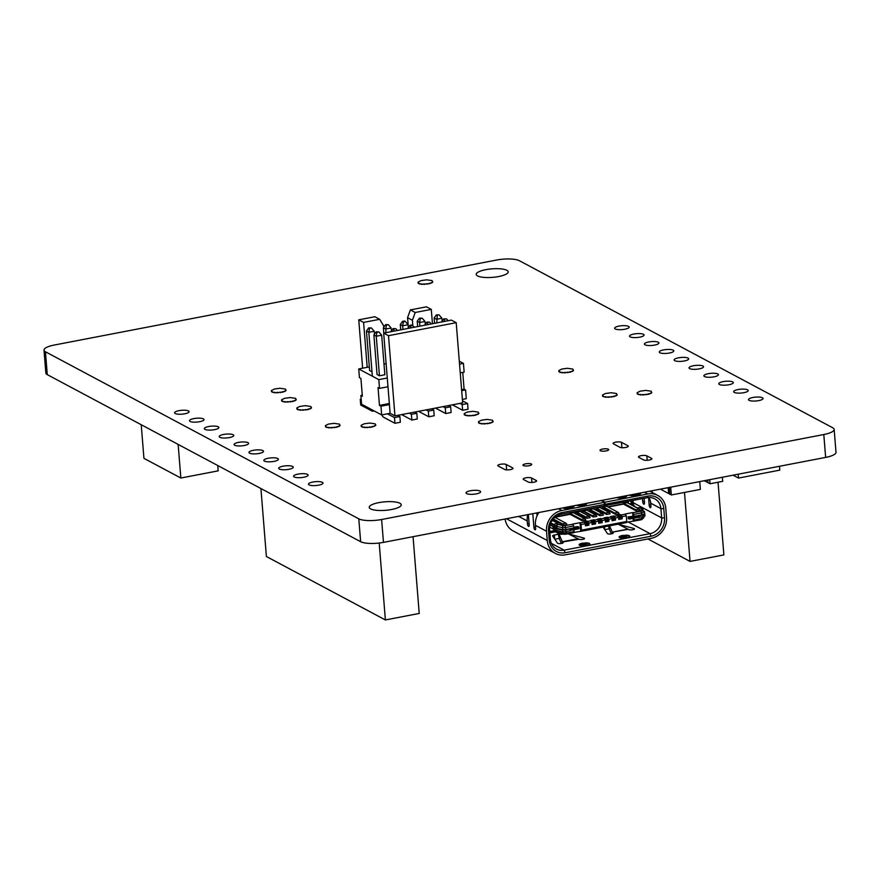 <?xml version="1.0" encoding="UTF-8"?>
<svg xmlns="http://www.w3.org/2000/svg" width="880" height="880" viewBox="0 0 880 880"><rect width="100%" height="100%" fill="white"/><g stroke="black" fill="none" stroke-linecap="round" stroke-linejoin="round"><path stroke-width="1.32" d="M832.711 427.768A17.402 4.62 175.4 0 1 834.163 429.418A17.402 4.62 175.4 0 1 823.801 434.533L381.612 519.508A17.369 4.609 175.4 0 1 358.798 518.837L45.441 351.769A17.369 4.609 175.4 0 1 44 350.119A17.369 4.609 175.4 0 1 54.362 345.015L496.529 260.051A17.369 4.609 175.4 0 1 519.354 260.7L832.711 427.768M834.163 429.418L836 452.287A17.402 4.62 175.4 0 1 825.649 457.402L383.46 542.377A17.369 4.609 175.4 0 1 360.635 541.706L47.278 374.638A17.369 4.609 175.4 0 1 45.837 372.999L44 350.119M749.133 400.334A7.304 1.936 175.4 0 1 748.517 399.63A7.304 1.936 175.4 0 1 755.634 397.122A7.304 1.936 175.4 0 1 763.07 398.464A7.304 1.936 175.4 0 1 757.372 400.829A7.304 1.936 175.4 0 1 749.133 400.334M704.506 376.541A7.304 1.936 175.4 0 1 703.89 375.837A7.304 1.936 175.4 0 1 711.007 373.318A7.304 1.936 175.4 0 1 718.443 374.671A7.304 1.936 175.4 0 1 712.734 377.036A7.304 1.936 175.4 0 1 704.506 376.541M734.25 392.403A7.304 1.936 175.4 0 1 733.645 391.699A7.304 1.936 175.4 0 1 740.762 389.191A7.304 1.936 175.4 0 1 748.198 390.533A7.304 1.936 175.4 0 1 742.489 392.898A7.304 1.936 175.4 0 1 734.25 392.403M643.522 459.877L638.836 457.38A4.378 1.166 175.4 0 1 638.473 456.962A4.378 1.166 175.4 0 1 641.894 455.543A4.378 1.166 175.4 0 1 646.833 455.84L651.519 458.337A4.378 1.166 175.4 0 1 651.893 458.755A4.378 1.166 175.4 0 1 648.461 460.174A4.378 1.166 175.4 0 1 643.522 459.877M600.391 450.747A4.378 1.166 175.4 0 1 600.017 450.329A4.378 1.166 175.4 0 1 604.296 448.822A4.378 1.166 175.4 0 1 608.751 449.625A4.378 1.166 175.4 0 1 605.33 451.044A4.378 1.166 175.4 0 1 600.391 450.747M719.378 384.472A7.304 1.936 175.4 0 1 718.762 383.768A7.304 1.936 175.4 0 1 725.89 381.26A7.304 1.936 175.4 0 1 733.315 382.602A7.304 1.936 175.4 0 1 727.617 384.967A7.304 1.936 175.4 0 1 719.378 384.472M619.916 447.293L613.481 443.861A4.378 1.166 175.4 0 1 613.107 443.443A4.378 1.166 175.4 0 1 616.539 442.024A4.378 1.166 175.4 0 1 621.478 442.321L627.913 445.753A4.378 1.166 175.4 0 1 628.287 446.171A4.378 1.166 175.4 0 1 624.866 447.59A4.378 1.166 175.4 0 1 619.916 447.293M674.751 360.679A7.304 1.936 175.4 0 1 674.135 359.975A7.304 1.936 175.4 0 1 681.263 357.456A7.304 1.936 175.4 0 1 688.688 358.809A7.304 1.936 175.4 0 1 682.99 361.174A7.304 1.936 175.4 0 1 674.751 360.679M615.241 328.944A7.304 1.936 175.4 0 1 614.636 328.251A7.304 1.936 175.4 0 1 621.753 325.732A7.304 1.936 175.4 0 1 629.189 327.085A7.304 1.936 175.4 0 1 623.48 329.45A7.304 1.936 175.4 0 1 615.241 328.944M659.879 352.748A7.304 1.936 175.4 0 1 659.263 352.044A7.304 1.936 175.4 0 1 666.38 349.525A7.304 1.936 175.4 0 1 673.816 350.878A7.304 1.936 175.4 0 1 668.107 353.243A7.304 1.936 175.4 0 1 659.879 352.748M644.996 344.806A7.304 1.936 175.4 0 1 644.38 344.113A7.304 1.936 175.4 0 1 651.508 341.594A7.304 1.936 175.4 0 1 658.933 342.947A7.304 1.936 175.4 0 1 653.235 345.312A7.304 1.936 175.4 0 1 644.996 344.806M689.623 368.61A7.304 1.936 175.4 0 1 689.018 367.906A7.304 1.936 175.4 0 1 696.135 365.387A7.304 1.936 175.4 0 1 703.571 366.74A7.304 1.936 175.4 0 1 697.862 369.105A7.304 1.936 175.4 0 1 689.623 368.61M630.124 336.875A7.304 1.936 175.4 0 1 629.508 336.182A7.304 1.936 175.4 0 1 636.625 333.663A7.304 1.936 175.4 0 1 644.061 335.016A7.304 1.936 175.4 0 1 638.352 337.381A7.304 1.936 175.4 0 1 630.124 336.875M477.554 275.924A16.06 4.268 175.4 0 1 476.212 274.395A16.06 4.268 175.4 0 1 491.876 268.862A16.06 4.268 175.4 0 1 508.222 271.821A16.06 4.268 175.4 0 1 495.671 277.024A16.06 4.268 175.4 0 1 477.554 275.924M528.242 482.031L523.556 479.523A4.378 1.166 175.4 0 1 523.193 479.116A4.378 1.166 175.4 0 1 526.614 477.686A4.378 1.166 175.4 0 1 531.553 477.994L536.239 480.491A4.378 1.166 175.4 0 1 536.613 480.909A4.378 1.166 175.4 0 1 533.192 482.328A4.378 1.166 175.4 0 1 528.242 482.031M523.358 465.553A4.378 1.166 175.4 0 1 522.984 465.135A4.378 1.166 175.4 0 1 527.263 463.617A4.378 1.166 175.4 0 1 531.718 464.431A4.378 1.166 175.4 0 1 528.297 465.85A4.378 1.166 175.4 0 1 523.358 465.553M504.647 469.447L498.201 466.004A4.378 1.166 175.4 0 1 497.827 465.586A4.378 1.166 175.4 0 1 501.259 464.167A4.378 1.166 175.4 0 1 506.198 464.475L512.644 467.907A4.378 1.166 175.4 0 1 513.007 468.325A4.378 1.166 175.4 0 1 509.586 469.744A4.378 1.166 175.4 0 1 504.647 469.447M466.653 493.603A7.304 1.936 175.4 0 1 466.048 492.91A7.304 1.936 175.4 0 1 473.165 490.391A7.304 1.936 175.4 0 1 480.601 491.744A7.304 1.936 175.4 0 1 474.892 494.109A7.304 1.936 175.4 0 1 466.653 493.603M370.568 508.882A16.06 4.268 175.4 0 1 369.226 507.353A16.06 4.268 175.4 0 1 384.89 501.82A16.06 4.268 175.4 0 1 401.236 504.779A16.06 4.268 175.4 0 1 388.685 509.982A16.06 4.268 175.4 0 1 370.568 508.882M294.195 476.96A7.304 1.936 175.4 0 1 293.59 476.267A7.304 1.936 175.4 0 1 300.707 473.748A7.304 1.936 175.4 0 1 308.143 475.09A7.304 1.936 175.4 0 1 302.434 477.455A7.304 1.936 175.4 0 1 294.195 476.96M309.078 484.891A7.304 1.936 175.4 0 1 308.462 484.198A7.304 1.936 175.4 0 1 315.579 481.679A7.304 1.936 175.4 0 1 323.015 483.021A7.304 1.936 175.4 0 1 317.306 485.386A7.304 1.936 175.4 0 1 309.078 484.891M204.941 429.374A7.304 1.936 175.4 0 1 204.325 428.681A7.304 1.936 175.4 0 1 211.453 426.162A7.304 1.936 175.4 0 1 218.878 427.504A7.304 1.936 175.4 0 1 213.18 429.869A7.304 1.936 175.4 0 1 204.941 429.374M219.813 437.305A7.304 1.936 175.4 0 1 219.208 436.612A7.304 1.936 175.4 0 1 226.325 434.093A7.304 1.936 175.4 0 1 233.761 435.435A7.304 1.936 175.4 0 1 228.052 437.8A7.304 1.936 175.4 0 1 219.813 437.305M175.186 413.512A7.304 1.936 175.4 0 1 174.57 412.808A7.304 1.936 175.4 0 1 181.698 410.3A7.304 1.936 175.4 0 1 189.123 411.642A7.304 1.936 175.4 0 1 183.425 414.007A7.304 1.936 175.4 0 1 175.186 413.512M190.069 421.443A7.304 1.936 175.4 0 1 189.453 420.739A7.304 1.936 175.4 0 1 196.57 418.231A7.304 1.936 175.4 0 1 204.006 419.573A7.304 1.936 175.4 0 1 198.297 421.938A7.304 1.936 175.4 0 1 190.069 421.443M264.44 461.098A7.304 1.936 175.4 0 1 263.835 460.405A7.304 1.936 175.4 0 1 270.952 457.886A7.304 1.936 175.4 0 1 278.388 459.228A7.304 1.936 175.4 0 1 272.679 461.593A7.304 1.936 175.4 0 1 264.44 461.098M279.323 469.029A7.304 1.936 175.4 0 1 278.707 468.336A7.304 1.936 175.4 0 1 285.835 465.817A7.304 1.936 175.4 0 1 293.26 467.159A7.304 1.936 175.4 0 1 287.562 469.524A7.304 1.936 175.4 0 1 279.323 469.029M234.696 445.236A7.304 1.936 175.4 0 1 234.08 444.543A7.304 1.936 175.4 0 1 241.197 442.024A7.304 1.936 175.4 0 1 248.633 443.366A7.304 1.936 175.4 0 1 242.924 445.731A7.304 1.936 175.4 0 1 234.696 445.236M249.568 453.167A7.304 1.936 175.4 0 1 248.952 452.474A7.304 1.936 175.4 0 1 256.08 449.955A7.304 1.936 175.4 0 1 263.505 451.297A7.304 1.936 175.4 0 1 257.807 453.662A7.304 1.936 175.4 0 1 249.568 453.167M432.069 280.599L432.751 282.172L429.693 283.679L421.465 284.339L418.209 283.338L418.11 282.084L421.157 280.577L426.701 279.829L432.069 280.599M432.707 281.677L431.695 282.964M431.662 282.48L429.693 283.679M429.66 283.184L427.053 284.185M427.009 283.69L424.16 284.416M424.116 283.932L421.465 284.339M421.421 283.844L419.375 283.965M419.331 283.47L418.165 282.854M572.781 369.061L573.474 370.634L570.416 372.141L562.188 372.801L558.932 371.8L558.833 370.546L561.88 369.039L567.424 368.291L572.781 369.061M573.43 370.139L572.418 371.426M572.385 370.942L570.416 372.141M570.383 371.646L567.765 372.647M567.732 372.152L564.883 372.878M564.839 372.394L562.188 372.801M562.144 372.306L560.098 372.427M560.054 371.932L558.888 371.316M217.745 465.52L218.174 470.855L180.851 478.027L143.935 458.348L141.229 424.732M178.145 444.411L180.851 478.027M369.622 370.513L371.932 371.8M377.058 374.484L379.368 375.76M459.536 364.133L463.441 363.385L459.305 361.174M363.583 322.399L358.754 319.825L374.825 316.734L379.665 319.319L363.583 322.399L367.202 367.312L369.325 366.905M383.999 364.078L386.122 363.671M367.202 367.312L358.732 368.94L378.818 379.643L387.277 378.015L389.422 404.569L380.952 406.197L379.467 405.405L378.037 387.585L379.522 388.377L387.981 386.749M462.374 399.421L466.279 398.662L465.586 389.939L464.09 389.136L462.748 372.383M456.203 322.685L388.498 335.687L383.669 333.113L451.374 320.1L456.203 322.685L462.66 402.864L394.955 415.877L390.115 413.303L389.422 404.569M358.732 368.94L359.436 377.663L360.921 378.466L362.362 396.286L360.877 395.483L361.57 404.217L381.656 414.931L390.115 413.303M378.818 379.643L379.522 388.377M408.364 327.602L407.561 317.691L410.377 309.903L426.448 306.823L431.288 309.397L415.206 312.488L412.401 320.265L412.819 325.512M358.754 319.825L362.637 368.181M431.288 309.397L432.443 323.741M460.24 372.867L464.145 372.119L463.441 363.385M379.467 405.405L389.334 403.502M461.593 389.62L464.09 389.136M461.67 390.687L465.586 389.939M360.877 395.483L362.274 395.219M383.669 333.113L387.277 378.015M388.498 335.687L394.955 415.877M380.952 406.197L381.656 414.931M415.206 312.488L410.377 309.903M383.735 327.239L383.625 325.787L379.665 319.319M407.561 317.691L412.401 320.265M441.584 321.959L443.85 318.835L446.589 318.912L448.129 320.727M424.655 325.215L426.932 322.08L429.66 322.157L431.2 323.983M386.034 332.651L385.748 329.021L391.16 327.987L391.391 330.902M377.058 374.528L373.879 334.972L376.255 336.237L381.678 335.203L384.857 374.759L379.445 375.804L376.255 336.237L376.981 332.288L378.884 331.914L381.678 335.203M393.503 331.221L393.91 329.032L395.813 328.669L397.353 330.484M436.414 314.864L439.142 314.941L436.414 314.864L434.137 317.999L434.566 323.334M383.361 327.756L385.748 329.021L386.474 325.061L388.366 324.698L385.638 324.621L383.361 327.756L383.79 333.091M402.963 329.406L402.666 325.776L403.403 321.816L405.295 321.453L404.459 321.002L402.567 321.365L400.29 324.5L400.719 329.835M371.448 327.954L368.709 327.877L366.443 331.012L368.819 332.277L369.545 328.317L371.448 327.954L374.231 331.232L374.473 334.158M368.709 327.877L369.545 328.317M369.622 370.568L366.443 331.012M417.219 321.255L419.595 322.52L420.321 318.56L422.224 318.197L419.485 318.12L417.219 321.255L417.648 326.579M436.81 322.905L437.25 315.304M434.137 317.999L436.524 319.264L441.936 318.23L442.167 321.145M422.224 318.197L425.007 321.475L425.249 324.401M419.485 318.12L420.321 318.56M405.295 321.453L408.089 324.731L408.32 327.646M427.361 324.72L427.757 322.531M407.759 328.482L410.003 325.336L411.895 324.973L414.282 327.228M400.29 324.5L402.666 325.776L408.089 324.731M388.366 324.698L391.16 327.987M419.892 326.15L419.595 322.52L425.007 321.475M372.284 375.397L368.819 332.277L374.231 331.232M378.884 331.914L376.156 331.837L373.879 334.972M376.156 331.837L376.981 332.288M443.85 318.835L446.589 318.912M439.142 314.941L441.936 318.23M393.91 329.032L393.074 328.592L390.808 331.716M410.432 327.965L410.839 325.776L412.731 325.413M410.003 325.336L410.839 325.776M393.074 328.592L395.813 328.669M402.567 321.365L403.403 321.816M444.279 321.464L444.686 319.275M426.932 322.08L429.66 322.157M385.638 324.621L386.474 325.061M435.501 408.089L445.709 413.534L445.258 407.836L443.025 406.637M397.661 415.36L399.894 416.548L400.356 422.246L394.933 423.291L383.823 417.373A9.273 3.421 79.1 0 1 381.722 414.909M387.409 413.82L394.482 417.593L399.894 416.548M401.643 414.59L411.862 420.035L411.4 414.337L409.167 413.149M411.4 414.337L416.823 413.292L417.274 419.001L411.862 420.035M414.59 412.104L416.823 413.292M452.419 404.833L462.638 410.278L462.176 404.58L459.943 403.392M462.176 404.58L467.599 403.535L468.05 409.244L462.638 410.278M462.495 400.818L467.599 403.535M445.258 407.836L450.67 406.791L451.132 412.489L445.709 413.534M448.437 405.603L450.67 406.791M394.482 417.593L394.933 423.291M418.572 411.345L428.791 416.79L428.329 411.081L426.096 409.893M428.329 411.081L433.741 410.047L434.203 415.745L428.791 416.79M431.508 408.848L433.741 410.047M373.681 410.674A9.273 3.421 79.1 0 1 372.867 411.169A9.273 3.421 79.1 0 1 371.833 410.971L360.723 405.053L360.261 399.344L361.218 399.861M360.261 399.344L361.163 399.168M285.373 389.037L286.055 390.599L282.997 392.106L274.769 392.777L271.513 391.776L271.414 390.511L274.461 389.004L280.005 388.267L285.373 389.037M286.011 390.115L284.999 391.402M284.966 390.907L282.997 392.106M282.964 391.622L280.357 392.623M280.313 392.128L277.464 392.854M277.42 392.359L274.769 392.777M274.725 392.282L272.679 392.392M272.635 391.897L271.469 391.281M310.783 406.45L311.465 408.023L308.418 409.53L300.179 410.19L296.934 409.189L296.824 407.935L299.882 406.428L305.415 405.68L310.783 406.45M311.432 407.528L310.42 408.815M310.376 408.331L308.418 409.53M308.374 409.035L305.767 410.036M305.734 409.541L302.874 410.267M302.841 409.783L300.179 410.19M300.146 409.695L298.089 409.816M298.056 409.321L296.89 408.705M295.559 398.332L296.241 399.905L293.194 401.412L284.955 402.072L281.699 401.071L281.6 399.817L284.647 398.31L290.191 397.562L295.559 398.332M296.197 399.41L295.196 400.697M295.152 400.213L293.194 401.412M293.15 400.917L290.543 401.918M290.499 401.423L287.65 402.149M287.606 401.654L284.955 402.072M284.911 401.577L282.865 401.698M282.832 401.203L281.666 400.576M651.101 391.182L651.783 392.755L648.736 394.262L640.497 394.922L637.241 393.921L637.142 392.667L640.189 391.16L645.733 390.412L651.101 391.182M651.739 392.26L650.738 393.547M650.694 393.063L648.736 394.262M648.692 393.767L646.085 394.768M646.041 394.273L643.192 394.999M643.148 394.515L640.497 394.922M640.453 394.427L638.407 394.548M638.374 394.053L637.208 393.437M616.473 393.503L617.155 395.076L614.108 396.583L605.869 397.243L602.613 396.242L602.514 394.988L605.572 393.481L611.105 392.733L616.473 393.503M617.122 394.581L616.11 395.868M616.066 395.384L614.108 396.583M614.064 396.088L611.457 397.089M611.413 396.594L608.564 397.32M608.531 396.836L605.869 397.243M605.836 396.748L603.779 396.869M603.746 396.374L602.58 395.758M375.111 423.83L375.793 425.392L371.415 427.163L364.507 427.57L361.251 426.569L361.152 425.304L364.199 423.797L369.743 423.06L375.111 423.83M375.749 424.908L374.737 426.195M374.704 425.7L372.735 426.899M372.702 426.415L370.095 427.416M370.051 426.921L367.202 427.647M367.158 427.152L364.507 427.57M364.463 427.075L362.417 427.185M362.373 426.701L361.207 426.074M339.372 424.105L340.054 425.678L337.007 427.185L328.768 427.845L325.523 426.844L325.413 425.59L328.471 424.083L334.004 423.346L339.372 424.105M340.021 425.183L339.009 426.481M338.965 425.986L337.007 427.185M336.963 426.69L334.356 427.691M334.323 427.207L331.463 427.922M331.43 427.438L328.768 427.845M328.735 427.361L326.678 427.471M326.645 426.976L325.479 426.36M492.459 420.178L493.141 421.751L490.094 423.258L481.855 423.918L478.599 422.917L478.5 421.663L481.547 420.156L487.091 419.419L492.459 420.178M493.097 421.256L492.096 422.554M492.052 422.059L490.094 423.258M490.05 422.763L487.443 423.764M487.399 423.28L484.55 423.995M484.506 423.511L481.855 423.918M481.811 423.434L479.765 423.544M479.732 423.049L478.566 422.433M699.754 481.602L700.381 489.39L671.33 494.967L660.418 489.159M670.703 487.179L671.33 494.967M669.306 487.443L669.845 494.197L668.646 493.559L668.173 487.663M633.237 505.67L634.183 505.494L634.238 506.209M628.177 521.972L650.067 533.643A13.871 12.353 118.1 0 0 661.661 517.88L660.913 508.618A13.871 12.353 118.1 0 0 654.775 498.817A13.871 12.353 118.1 0 0 647.174 497.728L604.098 505.791M555.368 531.828L549.868 532.895M651.112 536.217L650.067 533.643L564.113 550.165A13.871 12.353 -61.9 0 1 556.512 549.076A13.871 12.353 -61.9 0 1 550.374 539.264L549.626 530.002L548.515 530.86L549.252 540.122A16.06 14.311 118.1 0 0 565.158 552.739L651.112 536.217A16.06 14.311 118.1 0 0 664.532 517.968L663.784 508.706A16.06 14.311 118.1 0 0 647.889 496.089L647.174 497.728M603.075 527.076L607.431 533.566A2.915 0.77 -4.6 0 0 610.577 533.973A2.915 0.77 -4.6 0 0 613.206 532.983A2.915 0.77 -4.6 0 0 613.162 532.873A2.915 0.77 -4.6 0 0 612.953 532.708L612.37 532.389L612.458 533.577M618.145 524.183L628.947 529.639A2.915 0.77 -4.6 0 0 629.31 529.771A2.915 0.77 -4.6 0 0 632.577 529.782A2.915 0.77 -4.6 0 0 634.513 528.891A2.915 0.77 -4.6 0 0 634.271 528.616A2.915 0.77 -4.6 0 0 633.908 528.473L618.31 524.26M568.337 533.863L583.924 538.076A2.915 0.77 -4.6 0 1 584.529 538.494A2.915 0.77 -4.6 0 1 582.604 539.385A2.915 0.77 -4.6 0 1 579.337 539.374A2.915 0.77 -4.6 0 1 578.974 539.242L562.386 541.992L563.024 542.905M561.088 533.753L554.356 535.04A2.915 0.77 -4.6 0 0 552.618 535.898A2.915 0.77 -4.6 0 0 552.662 536.019L557.458 543.169A2.915 0.77 -4.6 0 0 560.593 543.576A2.915 0.77 -4.6 0 0 563.222 542.586A2.915 0.77 -4.6 0 0 563.189 542.476A2.915 0.77 -4.6 0 0 562.98 542.311M554.873 530.651L549.758 531.63M601.645 500.445L604.934 502.205L647.713 493.988A18.249 16.258 -61.9 0 1 657.712 495.418A18.249 16.258 -61.9 0 1 665.786 508.321L666.534 517.583A18.249 16.258 -61.9 0 1 651.288 538.318L565.323 554.84A18.249 16.258 -61.9 0 1 555.324 553.41A18.249 16.258 -61.9 0 1 547.261 540.507L546.513 531.245A18.249 16.258 -61.9 0 1 561.759 510.499L604.538 502.282L601.249 500.522M609.18 528.781L604.791 529.628M559.207 538.384L554.818 539.231M528.374 514.525L529.199 524.7A2.189 0.803 -100.9 0 1 528.726 526.383A2.189 0.803 -100.9 0 1 527.439 523.754L527.219 520.949A18.249 16.258 -61.9 0 1 527.769 514.646M538.923 512.501A18.249 16.258 118.1 0 0 535.414 525.327L535.634 528.132A2.189 0.803 -100.9 0 1 535.172 529.815A2.189 0.803 -100.9 0 1 533.885 527.197L532.796 513.678M555.324 553.41L513.04 530.86A18.249 16.258 -61.9 0 1 505.087 519.002M536.789 512.908L537.031 515.911M604.538 502.282L603.999 506.022L561.22 514.239A13.871 12.353 118.1 0 0 549.626 530.002M604.703 504.383L561.924 512.611A16.06 14.311 118.1 0 0 548.515 530.86M644.138 498.311L644.479 502.546A2.189 0.803 -100.9 0 1 644.006 504.229A2.189 0.803 -100.9 0 1 642.719 501.611L642.488 498.806A13.871 12.353 118.1 0 0 642.477 498.63M633.006 500.445L633.38 505.065L634.183 505.494M631.84 500.676L632.192 505.12M629.629 503.756L631.543 503.382L631.664 504.834M631.543 503.382L630.542 500.918M554.851 530.475L549.747 531.454M648.901 497.519A13.871 12.353 -61.9 0 1 650.694 503.173L650.914 505.978A2.189 0.803 -100.9 0 1 650.452 507.661A2.189 0.803 -100.9 0 1 649.165 505.043L648.56 497.541M652.069 490.765L652.212 492.481M604.934 502.205L605.11 504.306L647.889 496.089M605.11 504.306L604.395 505.945M639.056 517.528L638.924 515.845L636.999 515.79L637.142 517.473L643.203 516.725A2.915 0.77 -4.6 0 0 644.952 515.867L644.523 511.874A7.304 1.936 175.4 0 0 643.907 511.203L643.115 510.785M644.952 515.867A2.915 0.77 -4.6 0 0 644.941 515.867L644.809 514.184A2.915 0.77 175.4 0 1 643.071 515.042L638.924 515.845M627.726 502.986L637.604 508.002L639.606 507.617L641.311 508.53L641.707 510.774A1.463 1.408 -7.2 0 1 643.269 512.05A2.915 0.77 175.4 0 1 643.28 512.061A2.915 0.77 175.4 0 1 641.531 512.919L641.696 514.888L636.999 515.79M641.696 514.888A2.915 0.77 -4.6 0 0 643.434 514.03A2.915 0.77 -4.6 0 0 643.434 514.019L643.434 514.019M570.273 528.968L570.46 530.574L565.873 531.586A2.915 0.77 -4.6 0 1 562.661 531.674L556.446 530.508A7.304 1.936 -4.6 0 1 554.884 530.024L553.366 529.21A2.629 0.693 -4.6 0 1 553.146 528.957L549.692 527.098M581.284 531.201L626.461 522.577L626.769 521.455L581.46 530.167L581.152 531.289L574.068 532.378M626.714 522.258L641.674 519.662L641.982 518.54A2.915 0.77 -4.6 0 0 643.731 517.671A2.915 0.77 -4.6 0 0 643.72 517.671L641.674 519.662L633.93 521.081M571.307 528.418L571.439 530.101L572.088 530.057L572.297 528.858L571.307 528.418L573.837 527.923L573.672 525.965L565.785 527.483A2.915 0.77 175.4 0 1 562.573 527.56L556.897 526.493A2.915 0.77 175.4 0 1 556.27 526.295L556.424 528.264L554.697 527.054M556.424 528.264A2.915 0.77 -4.6 0 0 557.051 528.462L562.738 529.529A2.915 0.77 -4.6 0 0 565.95 529.441L570.636 528.539L565.741 529.903A2.915 0.77 175.4 0 1 562.529 529.991L556.314 528.825A7.304 1.936 175.4 0 1 554.752 528.341L553.234 527.527A2.629 0.693 175.4 0 1 553.014 527.274A2.629 0.693 175.4 0 1 554.4 526.548L554.532 526.504M550.55 523.6L554.466 525.69M554.466 524.799L550.847 522.874M557.777 523.347L555.621 523.699L557.777 523.347L552.222 520.377M581.086 511.951L586.63 510.081L595.771 514.954L592.306 515.625L583.165 510.741M574.42 513.238L579.964 511.357L589.116 516.23A3.509 1.298 -100.9 0 1 590.139 517.638L586.674 518.309L576.829 513.062L574.816 513.447M555.5 516.868L570.141 514.052L569.833 513.304L573.298 512.633L584.793 518.76A3.509 1.298 -100.9 0 1 585.816 520.168L582.351 520.839L570.163 514.338L555.027 517.242M628.452 502.854L627.869 501.435M623.37 503.261L626.703 502.623A3.322 1.221 -100.9 0 1 626.769 502.601A3.322 1.221 -100.9 0 1 627.132 502.678L639.265 509.146L635.8 509.806L623.667 503.338L627.132 502.678M607.739 506.836L623.447 503.811L623.238 503.283A3.322 1.221 79.1 0 1 623.304 503.272A3.322 1.221 79.1 0 1 623.667 503.338M603.152 506.902L606.617 506.231L618.112 512.358L614.647 513.029L603.152 506.902L603.46 507.65L601.073 508.112M596.486 508.178L599.951 507.518L609.103 512.391L605.638 513.062L596.486 508.178L596.794 508.937L594.407 509.388M589.82 509.465L593.285 508.794L602.437 513.678L598.972 514.338L589.82 509.465L590.128 510.213L587.741 510.675M583.473 511.5L593.34 517.022A3.509 1.298 79.1 0 0 592.306 515.625M595.771 514.954A3.509 1.298 -100.9 0 1 596.805 516.362L593.34 517.022M602.437 513.678A3.509 1.298 -100.9 0 1 603.471 515.075L600.006 515.746L590.15 510.499L588.137 510.884M609.103 512.391A3.509 1.298 -100.9 0 1 610.126 513.799L606.661 514.47L596.816 509.212L594.803 509.608M618.112 512.358A3.509 1.298 -100.9 0 1 619.135 513.766L615.67 514.437L603.482 507.936L601.469 508.321M639.265 509.146A3.322 1.221 -100.9 0 1 640.266 510.532L636.801 511.203L623.469 504.097L608.124 507.045M641.707 510.774L640.838 511.203L641.531 512.919L633.644 514.437L632.654 512.567L625.328 513.975L626.318 515.845L626.769 521.455M580.69 531.102L580.019 522.687L581.009 524.557L585.266 523.732L584.045 521.741L587.51 521.07L588.731 523.072L591.932 522.456L590.645 520.421L594.11 519.761L595.397 521.785L598.598 521.169L597.311 519.145L600.776 518.485L602.063 520.509L605.264 519.893L603.977 517.869L607.442 517.198L608.729 519.222L611.919 518.617L610.643 516.582L614.108 515.922L615.384 517.946L618.585 517.33L617.298 515.306L620.763 514.635L622.05 516.67L626.318 515.845M580.019 522.687L572.682 524.095L573.672 525.965M554.917 517.341L565.972 523.226A3.322 1.221 -100.9 0 1 566.973 524.623L563.508 525.283L552.794 519.574M583.495 511.775L581.471 512.16M598.972 514.338A3.509 1.298 79.1 0 1 600.006 515.746M605.638 513.062A3.509 1.298 79.1 0 1 606.661 514.47M614.647 513.029A3.509 1.298 79.1 0 1 615.67 514.437M635.8 509.806A3.322 1.221 79.1 0 1 636.801 511.203M636.339 515.911L628.133 516.857L629.123 517.385L636.339 515.911L636.471 517.605L629.255 519.068L628.265 518.54L628.133 516.857M633.644 514.437L633.809 516.406M633.952 518.166L633.787 521.169M632.654 512.567L632.929 515.933M633.116 518.331L633.336 520.982M629.123 517.385L635.998 516.626L635.921 516.076L636.053 517.77L629.398 518.738L629.332 517.902M581.46 530.167L581.009 524.557M571.956 528.374L578.754 527.065L577.753 526.537L573.782 527.296M572.088 530.057L578.886 528.748L578.754 527.065M566.071 534.127L573.815 532.697L573.98 529.694M553.531 526.801L550.11 524.975M570.438 530.332L570.636 528.539M572.979 524.249L563.486 525.8L555.775 523.732A1.463 1.298 118.1 0 0 554.554 525.393L554.719 527.351M572.297 528.858L578.963 527.582M572.363 529.705L579.029 528.418M585.266 523.732L585.442 525.844L588.907 525.173L588.731 523.072M585.266 523.666L588.016 523.138L585.255 523.589M587.51 521.07L587.895 523.083M588.016 523.138L588.907 525.173M587.796 521.895L584.925 522.445M587.532 521.224L584.265 521.851M591.932 522.456L592.108 524.557L595.573 523.897L595.397 521.785M591.932 522.412L594.682 521.884L591.921 522.335M594.561 521.829L594.462 520.619L591.591 521.169M594.462 520.619L594.11 519.761M594.682 521.884L595.573 523.897M598.598 521.169L598.763 523.281L602.228 522.61L602.063 520.509M598.73 522.764L601.623 521.961L598.708 522.522M601.623 521.961L601.546 521.125L598.642 521.686M601.546 521.125L598.598 521.136M601.337 520.608L598.587 521.048M601.227 520.542L601.128 519.332L598.257 519.893M601.128 519.332L600.776 518.485M601.502 522.225L602.228 522.61M605.264 519.893L605.429 521.994L608.894 521.334L608.729 519.222M605.253 519.86L608.003 519.332L605.253 519.772M607.893 519.266L607.794 518.056L604.923 518.606M607.794 518.056L607.442 517.198M608.003 519.332L608.894 521.334M615.56 520.047L614.669 518.045L611.919 518.573L612.095 520.718L615.56 520.047L615.384 517.946M614.669 518.045L611.908 518.496M614.548 517.99L614.449 516.78L611.578 517.33M614.449 516.78L614.108 515.922M618.585 517.33L618.761 519.442L622.226 518.771L622.05 516.67M618.717 518.914L621.61 518.122L618.695 518.683M621.61 518.122L621.544 517.253L618.629 517.814M621.544 517.253L618.585 517.264M621.335 516.736L618.574 517.187M621.214 516.681L621.115 515.493L618.244 516.043M621.115 515.493L620.763 514.635M621.5 518.386L622.226 518.771M588.181 524.788L585.398 525.316M588.291 524.524L585.376 525.085M588.225 523.655L585.31 524.216M594.847 523.501L592.064 524.04M594.957 523.248L592.042 523.809M594.891 522.401L591.976 522.962M608.168 520.949L605.385 521.477M608.278 520.685L605.374 521.246M608.212 519.838L605.297 520.399M614.834 519.662L612.051 520.201M614.944 519.409L612.029 519.959M614.878 518.562L611.963 519.123M565.972 523.226L562.507 523.897L553.289 518.98M562.507 523.897A3.322 1.221 79.1 0 1 563.508 525.283M582.351 520.839A3.509 1.298 79.1 0 0 581.328 519.431L569.833 513.304M586.674 518.309A3.509 1.298 79.1 0 0 585.651 516.901L576.499 512.028M628.364 529.32L612.293 532.136L612.304 533.632M627.847 529.144L612.293 532.136L609.543 525.833M609.268 525.888L609.312 529.188L611.347 533.863M608.696 525.998L609.301 528.803M609.246 529.111L608.586 526.02L609.279 528.704M568.172 533.786L578.38 538.923M562.485 543.18L562.32 541.739L562.331 543.235M577.874 538.747L562.32 541.739L559.284 534.798L559.328 538.791L561.374 543.466M562.925 534.094L558.459 534.358L559.328 538.406M559.284 534.798L558.349 534.435L559.306 538.307M722.359 477.257L722.689 481.338L710.028 483.769L707.971 482.68L707.762 480.062L707.971 482.68L704.308 480.722M709.698 479.688L710.028 483.769M733.084 475.189L738.496 478.071L779.79 470.14L779.482 466.279M738.188 474.21L738.496 478.071M379.203 543.026L385.385 619.949L419.221 613.448L413.05 536.69M260.92 488.532L266.387 556.501L385.385 619.949M684.497 492.437L690.041 561.407L723.877 554.906L718.036 482.229M647.944 538.967L690.041 561.407M478.192 412.093L478.874 413.655L474.496 415.426L467.588 415.833L464.332 414.832L464.233 413.567L467.28 412.06L472.824 411.323L478.192 412.093M478.83 413.171L477.829 414.458M477.785 413.963L475.827 415.162M475.783 414.678L473.176 415.679M473.132 415.184L470.283 415.91M470.239 415.415L467.588 415.833M467.544 415.338L465.498 415.448M465.454 414.964L464.299 414.337M823.801 434.533L825.649 457.402M381.612 519.508L383.46 542.377M358.798 518.837L360.635 541.706M45.441 351.769L47.278 374.638M646.833 455.84L647.196 460.295M651.519 458.337L651.596 459.228M621.478 442.321L621.907 447.711M627.913 445.753L627.99 446.644M531.553 477.994L531.916 482.449M536.239 480.491L536.316 481.382M506.198 464.475L506.627 469.865M512.644 467.907L512.71 468.798M664.532 517.968L661.661 517.88L633.193 502.7M551.375 543.367L564.113 550.165L565.158 552.739M623.084 535.381A5.346 1.419 -4.6 0 0 619.564 537.592A5.346 1.419 -4.6 0 0 619.784 537.691A5.346 1.419 -4.6 0 0 626.802 537.757A5.346 1.419 -4.6 0 0 629.321 535.722A5.346 1.419 -4.6 0 0 629.101 535.623A5.346 1.419 -4.6 0 0 625.581 535.183M550.088 535.711A5.346 1.419 -4.6 0 0 550.033 535.062M583.099 543.07A5.346 1.419 -4.6 0 0 579.414 545.171A5.346 1.419 -4.6 0 0 579.59 545.281A5.346 1.419 -4.6 0 0 586.388 545.523A5.346 1.419 -4.6 0 0 589.512 543.51A5.346 1.419 -4.6 0 0 589.336 543.4A5.346 1.419 -4.6 0 0 585.607 542.861M550.374 539.264L549.252 540.122M527.219 520.949L518.661 516.395M546.513 531.245L535.414 525.327M506.44 518.738L547.261 540.507M561.22 514.239L561.924 512.611M561.759 510.499L558.47 508.75M663.784 508.706L660.913 508.618L650.694 503.173M647.713 493.988L644.424 492.228M629.266 495.143A6.05 1.606 -4.6 0 0 636.944 495.264A6.05 1.606 -4.6 0 0 640.288 493.042A6.05 1.606 -4.6 0 0 640.266 493.031M616.583 497.574A5.346 1.419 -4.6 0 0 623.359 497.673A5.346 1.419 -4.6 0 0 626.285 495.715M649.165 505.043L650.815 504.724M642.719 501.611L644.369 501.292M639.969 493.086A5.566 1.474 175.4 0 1 636.768 494.978A5.566 1.474 175.4 0 1 630.025 495M623.48 496.254A3.058 0.814 175.4 0 1 624.041 496.441A3.058 0.814 175.4 0 1 623.612 497.31L618.97 497.684A3.058 0.814 175.4 0 1 618.464 497.508A3.058 0.814 175.4 0 1 618.211 497.266M622.567 496.43A2.486 0.66 175.4 0 1 623.524 496.65A2.486 0.66 175.4 0 1 622.127 497.64M620.499 497.772A2.486 0.66 175.4 0 1 618.992 497.519A2.486 0.66 175.4 0 1 618.827 497.145M576.609 505.263A5.346 1.419 -4.6 0 0 583.374 505.351A5.346 1.419 -4.6 0 0 586.311 503.393M562.628 507.947A6.05 1.606 -4.6 0 0 562.661 507.958A6.05 1.606 -4.6 0 0 570.361 508.057A6.05 1.606 -4.6 0 0 573.628 505.835M527.439 523.754L529.1 523.435M533.885 527.197L535.535 526.878M583.495 503.932A3.058 0.814 175.4 0 1 584.056 504.119A3.058 0.814 175.4 0 1 583.638 504.999L578.985 505.373A3.058 0.814 175.4 0 1 578.479 505.197A3.058 0.814 175.4 0 1 578.237 504.944M582.582 504.108A2.486 0.66 175.4 0 1 583.55 504.339A2.486 0.66 175.4 0 1 582.142 505.329M580.514 505.461A2.486 0.66 175.4 0 1 579.018 505.208A2.486 0.66 175.4 0 1 578.853 504.834M573.331 505.89A5.566 1.474 175.4 0 1 570.13 507.782A5.566 1.474 175.4 0 1 563.387 507.804M537.911 514.14L536.844 513.579M558.481 533.159A1.463 1.012 -79.4 0 1 557.348 532.103L563.024 533.17A1.463 1.012 -79.4 0 0 564.157 534.226L565.928 534.215L566.236 533.093L574.123 531.575M557.491 524.645A1.463 1.298 118.1 0 0 556.27 526.295L554.565 525.074M632.951 512.721L640.838 511.203M621.357 514.954L625.614 514.129M614.691 516.23L617.892 515.614M608.025 517.517L611.226 516.901M601.359 518.793L604.56 518.177M594.704 520.069L597.894 519.453M588.038 521.356L591.239 520.74M580.305 522.841L584.573 522.016M641.443 508.662A1.463 1.408 -7.2 0 1 643.005 509.949L643.258 511.929M641.861 516.989L641.982 518.54L634.095 520.047M643.643 516.637L643.72 517.671L643.643 516.637M562.914 531.718L563.024 533.17A2.915 0.77 -4.6 0 0 566.236 533.093L566.115 531.542M557.832 533.082A1.463 1.298 -61.9 0 1 556.721 531.916A2.915 0.77 -4.6 0 0 557.348 532.103L557.227 530.651M573.815 532.697L563.783 534.259L555.654 532.037A1.463 1.298 -61.9 0 1 555.005 531.003L556.721 531.916L556.611 530.541M554.928 530.046L554.884 530.86A1.463 1.463 0 0 0 555.654 532.037M554.983 530.706L554.818 529.98M553.366 529.21L553.234 527.527M554.884 530.024L554.752 528.341M556.446 530.508L556.314 528.825M562.661 531.674L562.529 529.991M565.873 531.586L565.741 529.903M570.02 530.794L569.888 529.111M565.092 525.767L565.95 529.441M563.486 525.8A1.463 1.012 100.6 0 0 562.573 527.56L562.738 529.529M557.799 524.733A1.463 1.012 100.6 0 0 556.897 526.493L557.051 528.462M554.598 527.208L554.433 525.25A1.463 1.463 0 0 1 555.621 523.699L555.434 523.842M641.311 508.53A1.463 1.298 -61.9 0 1 642.532 509.014M640.409 507.738A1.463 1.463 0 0 0 639.441 507.595L639.606 507.617A1.463 1.298 -61.9 0 1 640.409 507.738L643.005 509.883L643.28 512.061M637.516 507.958L639.298 507.683M638.099 517.495L637.967 515.812M643.203 516.725L643.071 515.042M581.328 519.431L584.793 518.76M585.651 516.901L589.116 516.23M613.008 533.302L612.953 532.708M633.974 529.397L633.908 528.473M604.659 529.419L604.439 526.812M583.924 538.076L584.001 539M554.356 535.04L554.675 539.022M628.595 535.623A4.774 1.265 175.4 0 1 628.793 535.711A4.774 1.265 175.4 0 1 626.549 537.526A4.774 1.265 175.4 0 1 620.268 537.471A4.774 1.265 175.4 0 1 620.081 537.383A4.774 1.265 175.4 0 1 620.741 536.019L628.001 535.436A4.774 1.265 175.4 0 1 628.595 535.623M622.138 536.536A2.486 0.66 175.4 0 1 623.403 535.568A2.486 0.66 175.4 0 1 626.659 535.656A2.486 0.66 175.4 0 1 625.394 536.624A2.486 0.66 175.4 0 1 622.138 536.536A5.841 5.203 118.1 0 0 620.081 537.383M579.942 544.973A4.774 1.265 175.4 0 1 580.756 543.697L588.016 543.114A4.774 1.265 175.4 0 1 588.808 543.389A4.774 1.265 175.4 0 1 588.962 543.488A4.774 1.265 175.4 0 1 586.168 545.281A4.774 1.265 175.4 0 1 580.096 545.061A4.774 1.265 175.4 0 1 579.942 544.973M582.153 544.214A2.486 0.66 175.4 0 1 583.418 543.246A2.486 0.66 175.4 0 1 586.685 543.345A2.486 0.66 175.4 0 1 585.409 544.313A2.486 0.66 175.4 0 1 582.153 544.214A5.841 5.203 118.1 0 0 580.096 545.061M111.331 408.782L106.414 406.164M374.143 410.916L372.867 411.169M649.803 491.194L657.712 495.418M623.304 503.272L626.769 502.601M581.152 531.289L626.461 522.577M553.146 528.957L553.014 527.274M570.46 530.574L570.328 528.891M559.273 538.714L558.349 534.435M620.741 536.019L628.001 535.436M580.756 543.697L588.016 543.114"/></g></svg>
